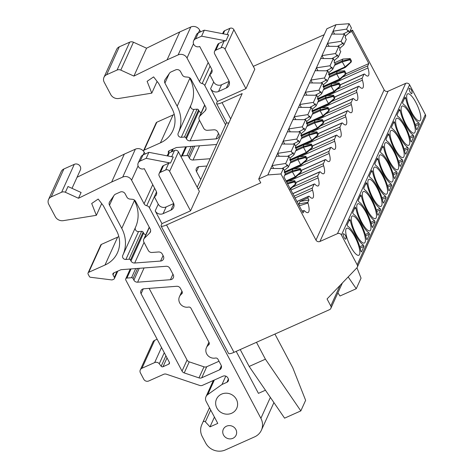 <?xml version="1.0" encoding="UTF-8"?>
<svg xmlns="http://www.w3.org/2000/svg" width="474" height="474" viewBox="0 0 474 474"><rect width="100%" height="100%" fill="white"/><g stroke="black" fill="none" stroke-linecap="round" stroke-linejoin="round"><path stroke-width="0.71" d="M348.171 276.935L356.252 288.731L361.052 278.149L356.952 267.769M356.252 288.731L340.006 295.989L337.879 292.885M197.936 188.658L199.329 188.036L242.184 93.574L222.039 102.574A7.4 1.683 152.1 0 1 216.588 103.628A7.4 1.683 152.1 0 1 216.63 103.071L217.365 101.46L210.616 88.715A5.919 5.534 -155.6 0 0 218.514 91.488L226.311 88.004A5.919 5.534 -155.6 0 0 229.007 85.356A5.919 5.534 -155.6 0 0 228.812 80.586L214.645 53.829A2.963 2.767 24.4 0 1 215.895 50.12L221.091 47.797A2.963 2.767 24.4 0 1 225.043 49.183L245.953 88.685L217.365 101.46M229.155 81.368L221.571 84.757A5.919 5.534 24.4 0 1 213.673 81.984L209.757 74.596A4.444 4.147 -155.6 0 0 211.777 72.605A4.444 4.147 -155.6 0 0 211.635 69.026L199.69 46.476A4.444 4.147 24.4 0 1 194.684 45.587A4.444 4.147 24.4 0 1 193.623 40.817A4.444 4.147 24.4 0 1 195.643 38.832L201.592 36.178L225.932 40.871A2.963 2.767 -155.6 0 0 224.149 41.066L218.952 43.389A2.963 2.767 -155.6 0 0 217.602 44.716L214.55 51.447M143.403 151.064A1.481 1.381 24.4 0 1 144.173 150.116L160.413 142.858A27.391 25.584 -155.6 0 0 172.88 130.605A27.391 25.584 -155.6 0 0 171.979 108.546L158.737 83.537L153.612 76.889L147.118 81.321L151.775 93.153L118.773 98.485A7.4 6.914 24.4 0 1 110.697 94.48L104.156 82.126A5.919 5.534 24.4 0 1 103.96 77.357A5.919 5.534 24.4 0 1 106.656 74.708L117.054 70.063A4.444 4.147 24.4 0 1 120.799 70.111L133.905 76.095L167.085 59.843L178.129 54.907A6.66 6.221 24.4 0 1 187.017 58.029L199.495 81.599A3.703 3.46 -155.6 0 0 202.143 83.566A3.703 3.46 24.4 0 1 204.792 85.533L225.571 124.781L197.214 187.295M226.596 122.529L225.571 124.781M245.953 88.685L254.793 69.204L233.878 29.708A2.963 2.767 -155.6 0 0 229.931 28.322L224.729 30.644A2.963 2.767 -155.6 0 0 223.384 31.965L222.602 33.69M225.932 40.871L228.664 34.857L204.318 30.164L198.375 32.819A4.444 4.147 -155.6 0 0 196.355 34.809L193.623 40.817M201.592 36.178L204.318 30.164M204.792 85.533L211.943 69.779M200.727 179.539L196.497 171.541A3.703 3.46 24.4 0 1 199.27 166.599L206.86 166.024M207.44 130.303L213.946 129.811A3.703 3.46 24.4 0 1 217.667 131.849L218.781 133.952A3.703 3.46 24.4 0 1 216.002 138.894L190.121 140.849A3.703 3.46 24.4 0 1 186.401 138.811L185.897 137.869A1.481 1.381 -155.6 0 0 184.41 137.051L181.299 137.288A2.998 2.797 24.4 0 1 178.188 133.224A33.31 31.118 -155.6 0 0 178.271 133.046A33.31 31.118 -155.6 0 0 177.175 106.223L164.928 83.086A3.703 3.46 24.4 0 1 165.094 79.602L169.568 73.126A3.703 3.46 24.4 0 1 170.966 71.971L175.623 69.891A3.703 3.46 24.4 0 1 180.558 71.627L182.277 74.874A3.703 3.46 -155.6 0 0 185.364 76.912L187.894 77.144A3.703 3.46 24.4 0 1 190.981 79.176L205.663 106.911A3.703 3.46 24.4 0 1 205.112 110.857L199.886 116.035A3.703 3.46 -155.6 0 0 199.329 119.987L203.713 128.264A3.703 3.46 -155.6 0 0 207.44 130.303M189.464 77.635L189.831 78.328A33.31 31.118 24.4 0 1 190.927 105.151L178.271 133.046M190.821 105.382A2.998 2.797 -155.6 0 0 193.955 109.393L197.066 109.156A1.481 1.381 24.4 0 1 198.553 109.968L199.05 110.916A3.703 3.46 -155.6 0 0 201.148 112.729M216.63 144.487L176.411 147.527L169.052 150.815A1.481 1.381 -155.6 0 0 168.424 152.669L168.697 153.185M181.104 156.87A1.481 1.381 24.4 0 1 182.33 155.893L186.969 155.543A1.481 1.381 24.4 0 1 188.456 156.361L189.316 157.984A3.703 3.46 -155.6 0 0 193.037 160.022L210.172 158.725M200.573 31.835L199.673 30.135A6.66 6.221 -155.6 0 0 190.785 27.012L179.741 31.948L146.561 48.2L133.455 42.216A4.444 4.147 -155.6 0 0 129.704 42.168L119.312 46.813A5.919 5.534 -155.6 0 0 116.616 49.462L103.96 77.357M167.085 59.843L179.741 31.948M133.905 76.095L146.561 48.2M151.775 93.153L157.101 81.415M174.242 114.4A27.391 25.584 24.4 0 1 173.069 114.963L156.823 122.221A1.481 1.381 -155.6 0 0 156.153 122.885L143.498 150.779M233.99 352.342L166.528 224.931A7.4 1.683 152.1 0 1 161.077 225.985L228.539 353.403A7.4 1.683 -27.9 0 0 233.99 352.342L329.519 309.67A2.963 2.767 24.4 0 0 330.769 305.955L327.06 298.952L356.804 267.934A2.963 2.767 24.4 0 0 357.2 264.824L341.422 235.027L409.589 84.769A2.963 2.767 -155.6 0 0 405.637 83.383L388.093 91.221A2.963 2.767 24.4 0 1 384.147 89.835L352.52 30.111L351.868 31.551L349.302 32.7M169.621 171.351L178.455 151.876L199.37 191.372L190.536 210.853L161.942 223.621L155.194 210.883A5.919 5.534 -155.6 0 0 163.092 213.656L170.889 210.172A5.919 5.534 -155.6 0 0 173.585 207.523A5.919 5.534 -155.6 0 0 173.389 202.754L159.223 175.996A2.963 2.767 24.4 0 1 160.473 172.287L165.675 169.965A2.963 2.767 24.4 0 1 169.621 171.351L190.536 210.853M161.077 225.985A7.4 1.683 152.1 0 1 161.124 225.428L161.942 223.621M166.528 224.931L260.759 182.834L258.733 179.012L267.828 174.947L280.964 173.952L315.98 240.093A2.963 2.767 -155.6 0 0 319.932 241.479L337.476 233.641A2.963 2.767 24.4 0 1 341.422 235.027M324.21 34.685L253.288 66.366M81.101 192.491L67.995 186.507L65.376 192.278L78.483 198.262L81.101 192.491M256.47 342.299L265.41 359.191L300.83 410.899L305.629 400.317L292.808 367.836L274.92 334.057M300.83 410.899L284.584 418.157L249.164 366.449L240.223 349.557M265.41 359.191L249.164 366.449M173.733 203.536L166.149 206.925A5.919 5.534 24.4 0 1 158.251 204.152L154.334 196.757A4.444 4.147 -155.6 0 0 156.361 194.773A4.444 4.147 -155.6 0 0 156.213 191.194L144.274 168.643A4.444 4.147 24.4 0 1 139.267 167.755A4.444 4.147 24.4 0 1 138.201 162.985A4.444 4.147 24.4 0 1 140.221 161L146.17 158.34L170.516 163.038A2.963 2.767 -155.6 0 0 168.726 163.234L163.53 165.556A2.963 2.767 -155.6 0 0 162.179 166.878L159.128 173.614M178.455 151.876A2.963 2.767 -155.6 0 0 174.509 150.483L169.313 152.806A2.963 2.767 -155.6 0 0 167.962 154.133L167.18 155.857M78.483 198.262L111.663 182.01L122.713 177.075A6.66 6.221 24.4 0 1 131.594 180.197L144.078 203.767A3.703 3.46 -155.6 0 0 146.727 205.734A3.703 3.46 24.4 0 1 149.375 207.701L260.89 418.317A14.807 13.829 24.4 0 1 261.375 430.238A14.807 13.829 24.4 0 1 254.639 436.862L225.393 449.927A14.807 13.829 24.4 0 1 205.651 442.989L202.279 436.619A14.807 13.829 24.4 0 1 201.746 424.805L202.931 422.127A1.481 1.381 24.4 0 1 205.366 421.836L209.976 426.878L217.773 423.395L206.172 401.478A5.919 5.534 24.4 0 1 205.977 396.714A5.919 5.534 24.4 0 1 207.731 394.599L222.004 384.485L226.939 382.275A2.963 2.767 -155.6 0 0 228.19 378.566L227.852 377.932A3.703 3.46 -155.6 0 0 222.916 376.196L202.469 385.332A3.703 3.46 24.4 0 1 199.726 385.439L166.386 374.205A3.703 3.46 -155.6 0 0 163.643 374.318L148.718 380.983A3.703 3.46 24.4 0 1 143.782 379.253L140.405 372.884A3.703 3.46 24.4 0 1 141.969 368.245L154.666 362.574A3.703 3.46 24.4 0 1 159.264 363.777L161.166 366.242A1.481 1.381 -155.6 0 0 163.003 366.728L168.738 364.162A1.481 1.381 -155.6 0 0 169.36 362.308L125.8 280.039A1.481 1.381 24.4 0 1 126.908 278.06L131.547 277.711A1.481 1.381 24.4 0 1 133.034 278.522L133.893 280.146A3.703 3.46 -155.6 0 0 137.62 282.184L170.45 279.701A3.703 3.46 -155.6 0 0 173.229 274.76L169.816 268.32A3.703 3.46 -155.6 0 0 166.096 266.281L120.989 269.694L113.63 272.983A1.481 1.381 -155.6 0 0 113.002 274.837L114.353 277.385A1.481 1.381 24.4 0 1 113.73 279.239L112.474 279.802A1.481 1.381 24.4 0 1 111.686 279.915L90.534 277.266A1.481 1.381 24.4 0 1 89.355 276.461L88.123 274.138A1.481 1.381 24.4 0 1 88.751 272.283L104.997 265.025A27.391 25.584 -155.6 0 0 117.457 252.766A27.391 25.584 -155.6 0 0 116.557 230.714L103.314 205.704L98.189 199.056L91.695 203.488L96.352 215.315L63.35 220.647A7.4 6.914 24.4 0 1 55.274 216.648L48.733 204.294A5.919 5.534 24.4 0 1 48.538 199.524A5.919 5.534 24.4 0 1 51.233 196.876L61.632 192.231A4.444 4.147 24.4 0 1 65.376 192.278M265.452 390.221L258.431 393.355L236.194 351.358M170.516 163.038L173.241 157.024L148.895 152.332L142.952 154.986A4.444 4.147 -155.6 0 0 140.932 156.971L138.201 162.985M146.17 158.34L148.895 152.332M149.375 207.701L156.521 191.94M219.018 361.241L206.753 366.722A3.703 3.46 24.4 0 1 204.01 366.829L189.25 361.858A3.703 3.46 24.4 0 1 187.058 360.015L149.12 288.37M143.847 288.767L176.684 286.284A3.703 3.46 24.4 0 1 180.41 288.322L182.093 291.504A2.222 2.074 24.4 0 1 181.566 294.046A7.774 7.264 -155.6 0 0 179.456 296.677A7.774 7.264 -155.6 0 0 180.713 304.403A7.774 7.264 -155.6 0 0 188.468 307.087A2.222 2.074 24.4 0 1 190.975 308.272L209.075 342.471A2.222 2.074 24.4 0 1 208.548 345.013A7.774 7.264 -155.6 0 0 206.439 347.643A7.774 7.264 -155.6 0 0 207.701 355.37A7.774 7.264 -155.6 0 0 215.457 358.054A2.222 2.074 24.4 0 1 217.957 359.239L221.109 365.187A3.703 3.46 24.4 0 1 219.545 369.827L201.734 377.784A3.703 3.46 24.4 0 1 198.991 377.891L184.232 372.92A3.703 3.46 24.4 0 1 182.04 371.077L141.074 293.708A3.703 3.46 24.4 0 1 143.847 288.767M152.018 252.47L158.523 251.978A3.703 3.46 24.4 0 1 162.244 254.017L163.358 256.12A3.703 3.46 24.4 0 1 160.579 261.061L134.699 263.017A3.703 3.46 24.4 0 1 130.978 260.978L130.474 260.03A1.481 1.381 -155.6 0 0 128.987 259.219L125.883 259.456A2.998 2.797 24.4 0 1 122.766 255.391A2.998 2.797 24.4 0 1 122.778 255.379A33.31 31.118 -155.6 0 0 122.849 255.213A33.31 31.118 -155.6 0 0 121.759 228.391L109.506 205.254A3.703 3.46 24.4 0 1 109.672 201.764L114.145 195.294A3.703 3.46 24.4 0 1 115.549 194.139L120.2 192.059A3.703 3.46 24.4 0 1 125.136 193.795L126.854 197.042A3.703 3.46 -155.6 0 0 129.941 199.074L132.477 199.305A3.703 3.46 24.4 0 1 135.558 201.343L150.246 229.072A3.703 3.46 24.4 0 1 149.689 233.024L144.463 238.203A3.703 3.46 -155.6 0 0 143.906 242.149L148.291 250.432A3.703 3.46 -155.6 0 0 152.018 252.47M134.047 199.797L134.415 200.49A33.31 31.118 24.4 0 1 135.505 227.319L122.849 255.213M135.404 227.544A2.998 2.797 -155.6 0 0 138.532 231.555L141.643 231.324A1.481 1.381 24.4 0 1 143.13 232.136L143.634 233.084A3.703 3.46 -155.6 0 0 145.731 234.891M221.565 394.131A11.103 10.375 24.4 0 1 234.085 396.353A11.103 10.375 24.4 0 1 236.739 408.274A11.103 10.375 24.4 0 1 222.342 413.132A11.103 10.375 24.4 0 1 216.511 399.102A11.103 10.375 24.4 0 1 221.565 394.131M226.489 426.197A7.033 6.571 24.4 0 1 234.417 427.607A7.033 6.571 24.4 0 1 236.099 435.156A7.033 6.571 24.4 0 1 226.981 438.231A7.033 6.571 24.4 0 1 223.29 429.343A7.033 6.571 24.4 0 1 226.489 426.197M145.151 154.003L144.25 152.296A6.66 6.221 -155.6 0 0 135.368 149.18L124.318 154.115L111.663 182.01M77.055 177.264L124.318 154.115M72.024 188.344L80.355 169.988A4.444 4.147 -155.6 0 0 79.294 165.225A4.444 4.147 -155.6 0 0 74.288 164.336L63.889 168.975A5.919 5.534 -155.6 0 0 61.193 171.629L48.538 199.524M96.352 215.315L101.679 203.577M118.82 236.567A27.391 25.584 24.4 0 1 117.653 237.13L101.406 244.388A1.481 1.381 -155.6 0 0 100.731 245.046L88.075 272.947M157.137 339.224L154.625 340.35A3.703 3.46 -155.6 0 0 152.942 342.003L140.286 369.904M222.004 384.485L225.79 376.131M209.976 426.878L214.426 417.073M216.588 103.628L226.708 122.742A7.4 1.683 -27.9 0 0 228.901 122.849M402.539 102.722L405.074 97.14L405.75 98.165A17.396 4.781 65.9 0 0 418.856 122.914L419.407 124.212L416.877 129.799L416.196 128.768A17.396 4.781 65.9 0 0 403.096 104.019L402.539 102.722M396.999 114.939L399.529 109.358L400.21 110.383A17.396 4.781 65.9 0 0 413.31 135.131L413.867 136.429L411.331 142.016L410.656 140.985A17.396 4.781 65.9 0 0 397.556 116.237L396.999 114.939M391.459 127.156L393.989 121.569L394.664 122.6A17.396 4.781 65.9 0 0 407.77 147.349L408.327 148.646L405.791 154.228L405.116 153.203A17.396 4.781 65.9 0 0 392.01 128.454L391.459 127.156M385.913 139.374L388.449 133.787L389.124 134.817A17.396 4.781 65.9 0 0 402.23 159.566L402.781 160.864L400.252 166.445L399.57 165.42A17.396 4.781 65.9 0 0 386.47 140.671L385.913 139.374M380.373 151.591L382.903 146.004L383.584 147.035A17.396 4.781 65.9 0 0 396.685 171.784L397.242 173.081L394.706 178.662L394.03 177.637A17.396 4.781 65.9 0 0 380.924 152.889L380.373 151.591M374.827 163.803L377.363 158.221L378.039 159.252A17.396 4.781 65.9 0 0 391.145 183.995L391.696 185.298L389.166 190.88L388.49 189.855A17.396 4.781 65.9 0 0 375.384 165.106L374.827 163.803M369.287 176.02L371.823 170.439L372.499 171.464A17.396 4.781 65.9 0 0 385.599 196.212L386.156 197.516L383.626 203.097L382.945 202.066A17.396 4.781 65.9 0 0 369.844 177.323L369.287 176.02M363.748 188.237L366.278 182.656L366.959 183.681A17.396 4.781 65.9 0 0 380.059 208.43L380.616 209.727L378.08 215.315L377.405 214.284A17.396 4.781 65.9 0 0 364.299 189.535L363.748 188.237M358.202 200.455L360.738 194.873L361.413 195.898A17.396 4.781 65.9 0 0 374.519 220.647L375.07 221.945L372.54 227.532L371.859 226.501A17.396 4.781 65.9 0 0 358.759 201.752L358.202 200.455M352.662 212.672L355.192 207.091L355.873 208.116A17.396 4.781 65.9 0 0 368.973 232.864L369.53 234.162L366.995 239.749L366.319 238.718A17.396 4.781 65.9 0 0 353.219 213.97L352.662 212.672M349.996 31.237L352.52 30.111M293.933 154.82L296.446 149.286L295.296 147.621L295.782 146.555L294.496 144.126L291.261 151.265L292.547 153.695L293.027 152.622L293.933 154.82L289.946 158.209M299.473 142.609L301.985 137.075L300.842 135.404L301.328 134.338L300.042 131.908L296.801 139.048L298.087 141.477L298.573 140.405L299.473 142.609L295.486 145.992M305.019 130.391L307.525 124.858L306.382 123.187L306.868 122.12L305.582 119.691L302.341 126.831L303.627 129.26L304.112 128.193L305.019 130.391L301.031 133.775M349.356 32.659L351.435 28.061L349.131 23.7L346.678 29.098L347.963 31.527L348.449 30.46L349.356 32.659L345.368 36.042M310.559 118.174L313.071 112.64L311.928 110.969L312.407 109.903L311.122 107.474L307.887 114.613L309.172 117.042L309.658 115.976L310.559 118.174L306.571 121.563M343.81 44.876L346.322 39.342L345.179 37.671L345.664 36.605L344.379 34.175L341.138 41.315L342.424 43.744L342.909 42.672L343.81 44.876L339.822 48.259M316.099 105.957L318.611 100.423L317.467 98.758L317.953 97.685L316.668 95.256L313.427 102.396L314.712 104.825L315.198 103.759L316.099 105.957L312.111 109.346M338.27 57.087L340.782 51.553L339.633 49.889L340.119 48.822L338.833 46.393L335.598 53.532L336.884 55.962L337.364 54.889L338.27 57.087L334.283 60.476M321.645 93.739L324.151 88.205L323.007 86.541L323.493 85.468L322.207 83.039L318.966 90.178L320.252 92.608L320.738 91.541L321.645 93.739L317.657 97.129M332.73 69.305L335.236 63.771L334.093 62.106L334.579 61.033L333.293 58.61L330.052 65.75L331.338 68.179L331.824 67.107L332.73 69.305L328.743 72.694M327.184 81.522L329.697 75.988L328.553 74.323L329.039 73.251L327.753 70.822L324.512 77.961L325.798 80.39L326.284 79.324L327.184 81.522L323.197 84.911M357.295 267.206L425.462 116.954A2.963 2.767 -155.6 0 0 425.362 114.566L409.589 84.769M349.131 23.7L335.995 24.695L326.894 28.76L258.733 179.012M351.868 31.551L368.819 63.563L367.777 65.862L342.53 77.144M333.518 83.347L367.972 67.96A3.703 1.019 -114.1 0 1 367.777 65.862M367.972 67.96A12.999 3.573 -114.1 0 1 368.031 75.994A12.999 3.573 -114.1 0 1 365.01 74.489A3.703 1.019 -114.1 0 0 364.145 74.057L340.107 84.799M340.16 84.893L363.967 74.252A3.703 1.019 -114.1 0 1 364.145 74.057M363.967 74.252L362.231 78.08L336.99 89.361M327.978 95.564L362.426 80.177A3.703 1.019 -114.1 0 1 362.231 78.08M362.426 80.177A12.999 3.573 -114.1 0 1 362.491 88.211A12.999 3.573 -114.1 0 1 359.464 86.706A3.703 1.019 -114.1 0 0 358.605 86.274L334.567 97.016M334.614 97.105L358.427 86.469A3.703 1.019 -114.1 0 1 358.605 86.274M358.427 86.469L356.691 90.297L331.445 101.578M322.439 107.782L356.886 92.394A3.703 1.019 -114.1 0 1 356.691 90.297M356.886 92.394A12.999 3.573 -114.1 0 1 356.952 100.429A12.999 3.573 -114.1 0 1 353.924 98.924A3.703 1.019 -114.1 0 0 353.065 98.491L329.027 109.233M329.075 109.322L352.887 98.687A3.703 1.019 -114.1 0 1 353.065 98.491M352.887 98.687L351.151 102.514L325.905 113.79M316.893 119.999L351.341 104.612A3.703 1.019 -114.1 0 1 351.151 102.514M351.341 104.612A12.999 3.573 -114.1 0 1 351.406 112.646A12.999 3.573 -114.1 0 1 348.384 111.141A3.703 1.019 -114.1 0 0 347.519 110.709L323.481 121.445M323.535 121.54L347.341 110.904A3.703 1.019 -114.1 0 1 347.519 110.709M347.341 110.904L345.605 114.732L320.365 126.007M311.353 132.216L345.801 116.823A3.703 1.019 -114.1 0 1 345.605 114.732M345.801 116.823A12.999 3.573 -114.1 0 1 345.866 124.863A12.999 3.573 -114.1 0 1 342.838 123.353A3.703 1.019 -114.1 0 0 341.979 122.926L317.941 133.662M317.989 133.757L341.801 123.122A3.703 1.019 -114.1 0 1 341.979 122.926M341.801 123.122L340.065 126.949L314.819 138.224M305.807 144.434L340.261 129.041A3.703 1.019 -114.1 0 1 340.065 126.949M340.261 129.041A12.999 3.573 -114.1 0 1 340.326 137.081A12.999 3.573 -114.1 0 1 337.298 135.57A3.703 1.019 -114.1 0 0 336.433 135.143L312.402 145.879M312.449 145.974L336.262 135.339A3.703 1.019 -114.1 0 1 336.433 135.143M336.262 135.339L334.52 139.166L309.279 150.442M300.267 156.651L334.715 141.258A3.703 1.019 -114.1 0 1 334.52 139.166M334.715 141.258A12.999 3.573 -114.1 0 1 334.78 149.298A12.999 3.573 -114.1 0 1 331.753 147.787A3.703 1.019 -114.1 0 0 330.893 147.361L306.856 158.097M306.903 158.192L330.716 147.55A3.703 1.019 -114.1 0 1 330.893 147.361M330.716 147.55L328.98 151.384L303.733 162.659M294.727 168.863L329.175 153.475A3.703 1.019 -114.1 0 1 328.98 151.384M329.175 153.475A12.999 3.573 -114.1 0 1 329.24 161.51A12.999 3.573 -114.1 0 1 326.213 160.005A3.703 1.019 -114.1 0 0 325.354 159.578L301.316 170.314M301.363 170.409L325.176 159.768A3.703 1.019 -114.1 0 1 325.354 159.578M325.176 159.768L323.44 163.595L298.193 174.876M289.181 181.08L323.635 165.693A3.703 1.019 -114.1 0 1 323.44 163.595M323.635 165.693A12.999 3.573 -114.1 0 1 323.695 173.727A12.999 3.573 -114.1 0 1 320.673 172.222A3.703 1.019 -114.1 0 0 319.808 171.789L295.77 182.531M295.823 182.626L319.63 171.985A3.703 1.019 -114.1 0 1 319.808 171.789M319.63 171.985L317.894 175.813L292.654 187.094M290.906 190.05L318.09 177.91A3.703 1.019 -114.1 0 1 317.894 175.813M318.09 177.91A12.999 3.573 -114.1 0 1 318.155 185.944A12.999 3.573 -114.1 0 1 315.127 184.439A3.703 1.019 -114.1 0 0 314.268 184.007L292.79 193.605M292.837 193.7L314.09 184.202A3.703 1.019 -114.1 0 1 314.268 184.007M314.09 184.202L312.354 188.03L294.141 196.165M295.077 197.931L312.55 190.127A3.703 1.019 -114.1 0 1 312.354 188.03M312.55 190.127A12.999 3.573 -114.1 0 1 312.615 198.162A12.999 3.573 -114.1 0 1 309.587 196.657A3.703 1.019 -114.1 0 0 308.722 196.224L296.961 201.48M297.008 201.574L308.55 196.42A3.703 1.019 -114.1 0 1 308.722 196.224M308.55 196.42L307.857 197.948L300.054 201.432L299.011 203.731A3.703 1.019 65.9 0 0 299.153 205.621M280.964 173.952L283.411 168.554L284.702 170.984L284.216 172.056L285.36 173.721L283.926 176.873L303.046 212.986L304.089 210.687A1.321 0.361 -114.1 0 1 304.184 210.61A1.321 0.361 -114.1 0 1 304.462 210.77A15.381 4.225 65.9 0 0 307.727 212.642A15.381 4.225 65.9 0 0 307.964 203.044A1.321 0.361 -114.1 0 1 307.899 202.297L308.941 199.998L307.857 197.948M288.388 167.038L290.9 161.504L289.756 159.839L290.242 158.766L288.956 156.343L285.715 163.483L287.001 165.912L287.487 164.839L288.388 167.038L284.406 170.427M328.849 74.762L345.416 67.361L351.204 62.041L351.441 60.826L350.156 58.557L343.016 59.019M350.132 58.58L349.776 59.351L342.044 60.992L342.915 59.066L350.132 58.58M328.867 74.779L345.38 67.397L342.275 61.869L349.895 59.789L349.776 59.351M349.895 59.789L350.979 61.845L344.971 66.964L328.565 74.294M334.531 65.323L342.275 61.869L342.044 60.992L335.088 64.097M323.309 86.979L339.876 79.579L345.659 74.258L345.896 73.043L344.616 70.774L337.47 71.236M344.586 70.798L344.237 71.568L336.504 73.203L337.375 71.284L344.586 70.798M323.321 86.997L339.84 79.614L336.73 74.086L344.349 72.007L344.237 71.568M344.349 72.007L345.439 74.057L339.431 79.182L323.025 86.511M339.87 79.591L345.659 74.264L345.439 74.057M328.992 77.54L336.73 74.086L336.504 73.203L329.549 76.314M317.77 99.196L334.336 91.79L340.119 86.475L340.356 85.261L339.07 82.991M339.046 83.009L338.697 83.785L330.959 85.421L331.836 83.501L339.046 83.009M317.781 99.208L334.3 91.832L331.19 86.298L338.809 84.224L338.697 83.785M338.809 84.224L339.894 86.274L333.886 91.399L317.479 98.728M323.452 89.758L331.19 86.298L330.959 85.421L324.009 88.531M312.224 111.408L328.79 104.007L334.573 98.693L334.81 97.478L333.53 95.209M333.5 95.227L333.151 96.003L325.419 97.638L326.29 95.712L333.5 95.227M312.236 111.426L328.755 104.049L325.644 98.515L333.263 96.441L333.151 96.003M333.263 96.441L334.354 98.491L328.346 103.61L311.939 110.94M317.906 101.975L325.644 98.515L325.419 97.638L318.463 100.743M306.684 123.625L323.25 116.225L329.033 110.904L329.27 109.695L327.99 107.42M327.961 107.444L327.611 108.22L319.879 109.855L320.75 107.93L327.961 107.444M306.696 123.643L323.215 116.266L320.104 110.732L327.724 108.659L327.611 108.22M327.724 108.659L328.808 110.709L322.8 115.828L306.394 123.157M312.366 114.193L320.104 110.732L319.879 109.855L312.923 112.96M301.144 135.842L317.704 128.442L323.493 123.122L323.73 121.913L322.444 119.638M322.421 119.661L322.065 120.437L314.333 122.073L315.204 120.147L322.421 119.661M301.156 135.86L317.669 128.484L314.564 122.95L322.184 120.876L322.065 120.437M322.184 120.876L323.268 122.926L317.26 128.045L300.854 135.374M306.826 126.41L314.564 122.95L314.333 122.073L307.383 125.177M295.314 147.592L311.72 140.263L309.018 135.167L316.638 133.093L317.728 135.143L311.72 140.263L312.129 140.701L295.61 148.078L312.165 140.66L317.947 135.339L318.184 134.13L316.905 131.855M316.875 131.879L316.525 132.655L308.793 134.29L309.664 132.365L316.875 131.879M316.638 133.093L316.525 132.655M312.165 140.671L317.947 135.345L317.728 135.143M301.28 138.621L309.018 135.167L308.793 134.29L301.837 137.395M290.058 160.277L306.625 152.877L312.407 147.556L312.644 146.342L311.359 144.072M311.335 144.096L310.985 144.866L303.247 146.507L304.124 144.582L311.335 144.096M290.07 160.295L306.589 152.912L303.479 147.384L311.098 145.305L310.985 144.866M311.098 145.305L312.182 147.361L306.174 152.48L289.768 159.809M306.619 152.889L312.407 147.562L312.182 147.361M295.74 150.839L303.479 147.384L303.247 146.507L296.297 149.612M284.228 172.026L300.635 164.697L297.939 159.602L305.558 157.522L306.642 159.578L300.635 164.697L301.043 165.13L284.524 172.512L301.079 165.094L306.868 159.774L307.105 158.559L305.819 156.29M305.795 156.313L305.44 157.084L297.708 158.725L298.579 156.799L305.795 156.313M305.558 157.522L305.44 157.084M290.195 163.056L297.939 159.602L297.708 158.725L290.752 161.83M286.337 181.418L295.539 177.312L301.322 171.991L301.559 170.776L300.279 168.507M300.249 168.531L299.9 169.301L292.168 170.936L293.039 169.017L300.249 168.531M286.343 181.441L295.503 177.347L292.393 171.819L300.012 169.739L299.9 169.301M300.012 169.739L301.097 171.789L295.095 176.915L286.083 180.938M295.533 177.323L301.322 171.997L301.097 171.789M284.655 175.273L292.393 171.819L292.168 170.936L285.212 174.047M290.42 189.138L295.782 184.208L296.019 182.994L294.733 180.724M286.912 182.514L287.499 181.234L294.709 180.742L294.36 181.518L287.191 183.035M287.611 183.829L294.473 181.957L294.36 181.518M294.473 181.957L295.557 184.007L290.147 188.622M289.993 189.541L295.782 184.214L295.557 184.007M334.591 34.092L333.05 31.189L346.678 29.098M347.963 31.527L342.921 34.164M344.379 34.175L331.741 34.075L327.504 43.401L341.138 41.315M335.995 24.695L331.741 34.075M329.045 46.31L327.504 43.401L321.964 55.618L335.598 53.532M342.424 43.744L337.375 46.381M338.833 46.393L326.195 46.286M323.505 58.527L321.964 55.618L316.425 67.835L330.052 65.75M336.884 55.962L331.836 58.598M333.293 58.61L320.655 58.503M317.965 70.745L316.425 67.835L310.879 80.053L324.512 77.961M331.338 68.179L326.296 70.81M327.753 70.822L315.115 70.721M312.419 82.962L310.879 80.053L305.339 92.27L318.966 90.178M325.798 80.39L320.75 83.027M322.207 83.039L309.569 82.938M306.879 95.179L305.339 92.27L299.793 104.487L313.427 102.396M320.252 92.608L315.21 95.244M316.668 95.256L304.03 95.156M301.334 107.397L299.793 104.487L294.253 116.705L307.887 114.613M314.712 104.825L309.664 107.462M311.122 107.474L298.484 107.373M295.794 119.614L294.253 116.705L288.713 128.922L302.341 126.831M309.172 117.042L304.124 119.679M305.582 119.691L292.944 119.59M290.254 131.825L288.713 128.922L283.168 141.133L296.801 139.048M303.627 129.26L298.584 131.896M300.042 131.908L287.404 131.808M284.708 144.043L283.168 141.133L277.628 153.351L291.261 151.265M298.087 141.477L293.039 144.114M294.496 144.126L281.858 144.019M279.168 156.26L277.628 153.351L272.088 165.568L285.715 163.483M292.547 153.695L287.499 156.331M288.956 156.343L276.318 156.236M368.819 63.563L345.854 73.826M420.491 120.1A14.807 4.07 -114.1 0 1 419.786 120.876A14.807 4.07 -114.1 0 1 410.028 109.02A14.807 4.07 -114.1 0 1 407.705 93.84A14.807 4.07 -114.1 0 1 416.717 104.102A14.807 4.07 -114.1 0 1 420.491 120.1M414.951 132.317A14.807 4.07 -114.1 0 1 414.24 133.093A14.807 4.07 -114.1 0 1 404.488 121.237A14.807 4.07 -114.1 0 1 402.165 106.058A14.807 4.07 -114.1 0 1 411.171 116.32A14.807 4.07 -114.1 0 1 414.951 132.317M409.406 144.534A14.807 4.07 -114.1 0 1 408.701 145.311A14.807 4.07 -114.1 0 1 398.948 133.455A14.807 4.07 -114.1 0 1 396.625 118.275A14.807 4.07 -114.1 0 1 405.631 128.537A14.807 4.07 -114.1 0 1 409.406 144.534M403.866 156.752A14.807 4.07 -114.1 0 1 403.161 157.528A14.807 4.07 -114.1 0 1 393.402 145.672A14.807 4.07 -114.1 0 1 391.08 130.492A14.807 4.07 -114.1 0 1 400.092 140.754A14.807 4.07 -114.1 0 1 403.866 156.752M398.326 168.969A14.807 4.07 -114.1 0 1 397.615 169.745A14.807 4.07 -114.1 0 1 387.862 157.883A14.807 4.07 -114.1 0 1 385.54 142.71A14.807 4.07 -114.1 0 1 394.546 152.966A14.807 4.07 -114.1 0 1 398.326 168.969M392.78 181.187A14.807 4.07 -114.1 0 1 392.075 181.963A14.807 4.07 -114.1 0 1 382.322 170.101A14.807 4.07 -114.1 0 1 379.994 154.927A14.807 4.07 -114.1 0 1 389.006 165.183A14.807 4.07 -114.1 0 1 392.78 181.187M387.24 193.398A14.807 4.07 -114.1 0 1 386.529 194.174A14.807 4.07 -114.1 0 1 376.777 182.318A14.807 4.07 -114.1 0 1 374.454 167.144A14.807 4.07 -114.1 0 1 383.46 177.4A14.807 4.07 -114.1 0 1 387.24 193.398M381.694 205.615A14.807 4.07 -114.1 0 1 380.989 206.391A14.807 4.07 -114.1 0 1 371.237 194.536A14.807 4.07 -114.1 0 1 368.914 179.356A14.807 4.07 -114.1 0 1 377.92 189.618A14.807 4.07 -114.1 0 1 381.694 205.615M376.155 217.833A14.807 4.07 -114.1 0 1 375.449 218.609A14.807 4.07 -114.1 0 1 365.691 206.753A14.807 4.07 -114.1 0 1 363.368 191.573A14.807 4.07 -114.1 0 1 372.38 201.835A14.807 4.07 -114.1 0 1 376.155 217.833M370.615 230.05A14.807 4.07 -114.1 0 1 369.904 230.826A14.807 4.07 -114.1 0 1 360.151 218.97A14.807 4.07 -114.1 0 1 357.829 203.79A14.807 4.07 -114.1 0 1 366.835 214.052A14.807 4.07 -114.1 0 1 370.615 230.05M365.069 242.267A14.807 4.07 -114.1 0 1 364.364 243.043A14.807 4.07 -114.1 0 1 354.611 231.188A14.807 4.07 -114.1 0 1 352.289 216.008A14.807 4.07 -114.1 0 1 361.295 226.27A14.807 4.07 -114.1 0 1 365.069 242.267M411.87 93.544A2.963 0.812 -114.1 0 1 409.72 91.204A2.963 0.812 -114.1 0 1 409.625 88.336A4.503 4.503 0 0 1 411.906 93.443A2.963 0.812 -114.1 0 1 411.87 93.544M347.122 224.889L349.652 219.302L350.327 220.333A17.396 4.781 65.9 0 0 363.434 245.082L363.991 246.379L361.455 251.961L360.779 250.936A17.396 4.781 65.9 0 0 347.673 226.187L347.122 224.889M345.89 238.991A2.963 0.812 -114.1 0 1 343.739 236.644A2.963 0.812 -114.1 0 1 343.644 233.783A4.503 4.503 0 0 1 345.925 238.89A2.963 0.812 -114.1 0 1 345.89 238.991M359.529 254.485A14.807 4.07 -114.1 0 1 358.824 255.261A14.807 4.07 -114.1 0 1 349.065 243.405A14.807 4.07 -114.1 0 1 346.743 228.225A14.807 4.07 -114.1 0 1 355.755 238.487A14.807 4.07 -114.1 0 1 359.529 254.485M273.622 168.477L272.088 165.568L267.828 174.947M287.001 165.912L281.959 168.543M283.411 168.554L270.778 168.454M300.054 201.432L308.941 199.998M213.673 81.984L210.616 88.715M218.514 91.488L221.571 84.757M226.311 88.004L229.226 81.581M215.895 50.12L218.952 43.389M223.29 33.82L224.729 30.644M221.091 47.797L224.149 41.066M225.043 49.183L233.878 29.708M227.099 34.555L229.931 28.322M195.643 38.832L198.375 32.819M198.695 166.688L196.497 171.541M199.886 116.035L204.78 105.24M205.112 110.857L206.072 108.742M164.928 83.086L169.212 73.642M177.175 106.223L189.831 78.328M181.299 137.288L193.955 109.393M184.41 137.051L197.066 109.156M185.897 137.869L198.553 109.968M186.401 138.811L199.05 110.916M190.121 140.849L199.471 120.248M216.002 138.894L218.49 133.407M202.143 83.566L210.077 66.087M199.495 81.599L208.169 62.485M187.017 58.029L193.493 43.75M198.47 32.777L199.673 30.135M178.129 54.907L190.785 27.012M120.799 70.111L133.455 42.216M117.054 70.063L129.704 42.168M106.656 74.708L119.312 46.813M160.413 142.858L173.069 114.963M144.173 150.116L156.823 122.221M171.262 151.935L172.465 149.292M168.424 152.669L169.319 150.696M193.037 160.022L199.495 145.785M189.316 157.984L194.684 146.146M188.456 156.361L193.031 146.27M186.969 155.543L191.105 146.419M182.33 155.893L186.472 146.768M163.092 213.656L166.149 206.925M158.251 204.152L155.194 210.883M170.889 210.172L173.804 203.749M160.473 172.287L163.53 165.556M167.867 155.987L169.313 152.806M165.675 169.965L168.726 163.234M171.683 156.722L174.509 150.483M260.89 418.317L270.37 397.408M140.221 161L142.952 154.986M182.336 292.345L181.566 294.046M209.318 343.306L208.548 345.013M143.272 288.856L141.074 293.708M187.058 360.015L182.04 371.077M189.25 361.858L184.232 372.92M204.01 366.829L198.991 377.891M206.753 366.722L201.734 377.784M221.364 365.81L219.545 369.827M144.463 238.203L149.357 227.407M149.689 233.024L150.649 230.909M109.506 205.254L113.79 195.809M121.759 228.391L134.415 200.49M125.883 259.456L138.532 231.555M128.987 259.219L141.643 231.324M130.474 260.03L143.13 232.136M130.978 260.978L143.634 233.084M134.699 263.017L144.049 242.41M160.579 261.061L163.068 255.575M146.727 205.734L154.654 188.255M144.078 203.767L152.747 184.653M131.594 180.197L138.07 165.918M143.053 154.939L144.25 152.296M122.713 177.075L135.368 149.18M61.632 192.231L74.288 164.336M51.233 196.876L63.889 168.975M104.997 265.025L117.653 237.13M88.751 272.283L101.406 244.388M114.353 277.385L117.042 271.46M113.002 274.837L113.902 272.864M170.45 279.701L172.939 274.221M137.62 282.184L144.078 267.946M133.893 280.146L139.261 268.314M133.034 278.522L137.614 268.438M131.547 277.711L135.688 268.58M126.908 278.06L131.049 268.936M168.738 364.162L169.467 362.557M163.003 366.728L167.014 357.882M161.166 366.242L165.912 355.79M159.264 363.777L164.282 352.709M154.666 362.574L161.51 347.483M141.969 368.245L154.625 340.35M226.939 382.275L228.397 379.064M207.731 394.599L214.343 380.029M205.366 421.836L210.711 410.051M202.943 422.103L209.472 407.711L202.937 422.115M230.69 118.909L222.039 102.574M419.407 124.212L415.562 125.936M418.856 122.914L415.171 124.561M405.75 98.165L404.316 98.805M413.867 136.429L410.016 138.147M413.31 135.131L409.631 136.779M400.21 110.383L398.776 111.023M408.327 148.646L404.476 150.365M407.77 147.349L404.085 148.996M394.664 122.6L393.23 123.24M402.781 160.864L398.936 162.582M402.23 159.566L398.545 161.207M389.124 134.817L387.691 135.457M397.242 173.081L393.39 174.799M396.685 171.784L393.005 173.425M383.584 147.035L382.151 147.675M391.696 185.298L387.851 187.017M391.145 183.995L387.459 185.642M378.039 159.252L376.605 159.892M386.156 197.516L382.305 199.234M385.599 196.212L381.92 197.859M372.499 171.464L371.065 172.109M380.616 209.727L376.765 211.451M380.059 208.43L376.374 210.077M366.959 183.681L365.519 184.327M375.07 221.945L371.225 223.669M374.519 220.647L370.834 222.294M361.413 195.898L359.979 196.538M369.53 234.162L365.679 235.88M368.973 232.864L365.294 234.512M355.873 208.116L354.439 208.756M384.147 89.835L315.98 240.093M342.915 59.066L334.567 62.793M337.375 71.284L329.027 75.01M331.836 83.501L323.481 87.228L331.871 83.46M326.29 95.712L317.941 99.445M320.75 107.93L312.402 111.663L320.785 107.894M315.204 120.147L306.856 123.88M309.664 132.365L301.316 136.097M304.124 144.582L295.77 148.315M298.579 156.799L290.23 160.526M293.039 169.017L284.69 172.743M287.499 181.234L286.48 181.684M307.899 202.297L298.312 204.045M319.932 241.479L388.093 91.221M405.637 83.383L337.476 233.641M425.362 114.566L357.2 264.824M340.131 285.318L330.769 305.955M299.248 205.811L307.964 203.044M302.009 211.019L304.089 210.687M363.991 246.379L360.139 248.098M363.434 245.082L359.748 246.729M350.327 220.333L348.894 220.973M199.21 117.007L204.655 105.003M172.003 151.603L173.2 148.96M181.175 156.681L185.642 146.827M179.456 296.677L181.939 291.208M206.439 347.643L208.921 342.175M143.788 239.169L149.233 227.165M114.4 278.576L117.783 271.128M125.752 278.842L130.22 268.995M205.977 396.714L213.347 380.474M261.375 430.238L273.919 402.586M345.416 67.373L351.198 62.047M342.951 59.025L334.555 62.775M337.411 71.242L329.015 74.993M331.93 83.454L339.094 82.986M334.33 91.808L340.119 86.481M326.39 95.671L333.554 95.203M328.79 104.025L334.573 98.699M326.325 95.677L317.93 99.427M320.845 107.882L328.008 107.42M323.244 116.237L329.033 110.916M315.305 120.1L322.468 119.638M317.704 128.454L323.487 123.127M315.24 120.112L306.844 123.862M309.765 132.317L316.928 131.855M309.7 132.329L301.304 136.079M304.219 144.534L311.382 144.072M304.16 144.54L295.758 148.297M298.679 156.752L305.843 156.29M301.079 165.106L306.862 159.779M298.614 156.758L290.218 160.508M293.133 168.969L300.297 168.507M293.074 168.975L284.678 172.726M287.594 181.187L294.757 180.718M287.528 181.192L286.468 181.666M342.37 282.984L330.864 308.343M304.184 210.61L301.962 210.936"/></g></svg>
